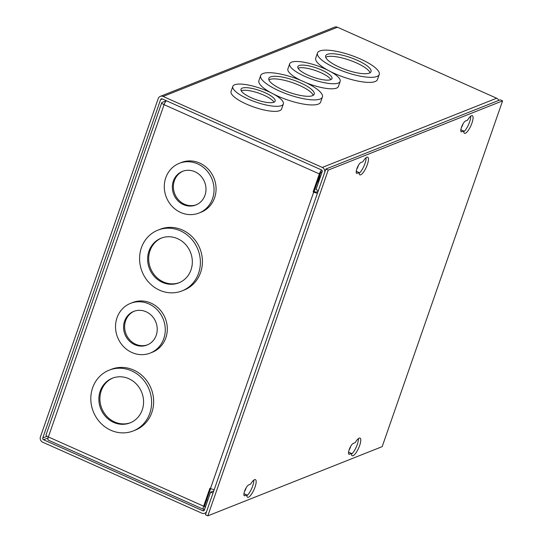 <?xml version="1.0" encoding="UTF-8"?>
<svg xmlns="http://www.w3.org/2000/svg" width="543" height="543" viewBox="0 0 543 543"><rect width="100%" height="100%" fill="white"/><g stroke="black" fill="none" stroke-linecap="round" stroke-linejoin="round"><path stroke-width="0.81" d="M318.144 191.211A24.028 22.08 68.3 0 1 318.042 190.505M318.103 183.453A24.028 22.08 68.3 0 1 320.954 175.274M148.863 303.904A26.743 24.571 68.3 0 1 165.262 328.949A26.743 24.571 68.3 0 1 150.262 353.065A26.743 24.571 68.3 0 1 131.935 352.522A26.743 24.571 68.3 0 1 115.537 327.477A26.743 24.571 68.3 0 1 130.53 303.361A26.743 24.571 68.3 0 1 148.863 303.904M150.262 353.065L152.305 352.258A26.743 24.571 -111.7 0 0 167.305 328.142A26.743 24.571 -111.7 0 0 150.906 303.089A26.743 24.571 -111.7 0 0 132.573 302.553L130.53 303.361M131.562 370.835A32.682 30.028 68.3 0 1 151.606 401.447A32.682 30.028 68.3 0 1 133.273 430.925A32.682 30.028 68.3 0 1 110.867 430.266A32.682 30.028 68.3 0 1 90.824 399.648A32.682 30.028 68.3 0 1 109.157 370.17A32.682 30.028 68.3 0 1 131.562 370.835M133.273 430.925L135.316 430.117A32.682 30.028 -111.7 0 0 153.642 400.639A32.682 30.028 -111.7 0 0 133.605 370.027A32.682 30.028 -111.7 0 0 111.193 369.362L109.157 370.17M197.632 163.864A26.743 24.571 68.3 0 1 214.03 188.916A26.743 24.571 68.3 0 1 199.03 213.032A26.743 24.571 68.3 0 1 180.697 212.489A26.743 24.571 68.3 0 1 164.298 187.444A26.743 24.571 68.3 0 1 179.299 163.328A26.743 24.571 68.3 0 1 197.632 163.864M199.03 213.032L201.073 212.225A26.743 24.571 -111.7 0 0 216.066 188.102A26.743 24.571 -111.7 0 0 199.668 163.056A26.743 24.571 -111.7 0 0 181.342 162.513L179.299 163.328M180.33 230.802A32.682 30.028 68.3 0 1 200.374 261.414A32.682 30.028 68.3 0 1 182.041 290.892A32.682 30.028 68.3 0 1 159.635 290.227A32.682 30.028 68.3 0 1 139.592 259.615A32.682 30.028 68.3 0 1 157.925 230.137A32.682 30.028 68.3 0 1 180.33 230.802M182.041 290.892L184.077 290.084A32.682 30.028 -111.7 0 0 202.41 260.599A32.682 30.028 -111.7 0 0 182.367 229.988A32.682 30.028 -111.7 0 0 159.961 229.329L157.925 230.137M146.128 311.77A18.089 16.623 -111.7 0 0 133.727 311.404A18.089 16.623 -111.7 0 0 123.58 327.714A18.089 16.623 -111.7 0 0 134.671 344.662A18.089 16.623 -111.7 0 0 147.072 345.029A18.089 16.623 -111.7 0 0 157.219 328.712A18.089 16.623 -111.7 0 0 146.128 311.77M134.25 311.207A18.089 16.623 -111.7 0 0 124.639 327.605A18.089 16.623 -111.7 0 0 135.716 344.242A18.089 16.623 -111.7 0 0 147.594 344.812M128.82 378.702A24.028 22.08 -111.7 0 0 112.347 378.213A24.028 22.08 -111.7 0 0 98.867 399.892A24.028 22.08 -111.7 0 0 113.609 422.4A24.028 22.08 -111.7 0 0 130.082 422.882A24.028 22.08 -111.7 0 0 143.562 401.209A24.028 22.08 -111.7 0 0 128.82 378.702M112.876 378.016A24.028 22.08 -111.7 0 0 99.926 399.777A24.028 22.08 -111.7 0 0 114.654 421.986A24.028 22.08 -111.7 0 0 130.598 422.671M194.889 171.731A18.089 16.623 -111.7 0 0 182.489 171.364A18.089 16.623 -111.7 0 0 172.341 187.681A18.089 16.623 -111.7 0 0 183.439 204.623A18.089 16.623 -111.7 0 0 195.84 204.989A18.089 16.623 -111.7 0 0 205.987 188.672A18.089 16.623 -111.7 0 0 194.889 171.731M183.018 171.167A18.089 16.623 -111.7 0 0 173.4 187.566A18.089 16.623 -111.7 0 0 184.484 204.209A18.089 16.623 -111.7 0 0 196.356 204.772M177.588 238.669A24.028 22.08 -111.7 0 0 161.115 238.18A24.028 22.08 -111.7 0 0 147.635 259.853A24.028 22.08 -111.7 0 0 162.371 282.36A24.028 22.08 -111.7 0 0 178.844 282.849A24.028 22.08 -111.7 0 0 192.324 261.176A24.028 22.08 -111.7 0 0 177.588 238.669M161.638 237.977A24.028 22.08 -111.7 0 0 148.694 259.744A24.028 22.08 -111.7 0 0 163.416 281.946A24.028 22.08 -111.7 0 0 179.366 282.631M322.196 171.71L321.293 172.063A1.378 0.394 -66 0 0 320.356 173.522L314.105 191.455L313.114 191.849L313.698 192.113L210.474 488.517L209.897 488.259L203.645 506.198A4.086 1.174 114 0 0 203.482 509.334A4.086 1.174 114 0 0 203.856 509.32L204.752 508.961M318.083 191.387L316.399 192.052A1.378 0.373 -160.8 0 1 314.689 191.713L314.105 191.455M210.636 488.591L204.643 505.805A1.378 0.394 -66 0 0 204.589 506.857A1.378 0.394 -66 0 0 204.711 506.857L205.607 506.497M321.605 169.986A4.086 1.174 114 0 0 319.359 173.916L313.114 191.849M164.57 103.455L164.373 103.537A1.378 0.373 19.2 0 0 164.278 103.618A1.378 0.373 19.2 0 0 164.393 103.856M166.341 100.733A4.086 1.174 114 0 0 164.081 104.67A4.086 1.106 -160.8 0 1 161.719 102.729A4.086 1.106 -160.8 0 1 162.004 102.478L166.294 100.774M207.765 500.3L206.72 499.831M161.719 102.729L46.006 435.011A4.086 1.106 19.2 0 0 48.368 436.952A4.086 1.174 114 0 0 48.205 440.088L203.482 509.334M317.451 193.186A4.086 1.106 -160.8 0 1 313.698 192.113M210.474 488.517A4.086 1.106 19.2 0 0 214.234 489.596M281.471 105.613A26.743 7.229 -160.8 0 1 251.911 100.611A26.743 7.229 -160.8 0 1 232.825 86.391A26.743 7.229 -160.8 0 1 234.685 84.756A26.743 7.229 -160.8 0 1 264.237 89.765A26.743 7.229 -160.8 0 1 283.331 103.978A26.743 7.229 -160.8 0 1 281.471 105.613M232.825 86.391L231.06 91.448A26.743 7.229 19.2 0 0 250.153 105.668A26.743 7.229 19.2 0 0 279.706 110.67A26.743 7.229 19.2 0 0 281.566 109.034L283.331 103.978M320.112 99.043A32.682 8.837 -160.8 0 1 283.989 92.921A32.682 8.837 -160.8 0 1 260.654 75.545A32.682 8.837 -160.8 0 1 262.927 73.543A32.682 8.837 -160.8 0 1 299.05 79.665A32.682 8.837 -160.8 0 1 322.386 97.041A32.682 8.837 -160.8 0 1 320.112 99.043M260.654 75.545L258.896 80.602A32.682 8.837 19.2 0 0 270.903 92.71M273.753 94.204A32.682 8.837 19.2 0 0 318.347 104.1A32.682 8.837 19.2 0 0 320.621 102.098L322.386 97.041M376.951 76.475A32.682 8.837 -160.8 0 1 340.828 70.359A32.682 8.837 -160.8 0 1 317.492 52.983A32.682 8.837 -160.8 0 1 319.766 50.981A32.682 8.837 -160.8 0 1 355.889 57.103A32.682 8.837 -160.8 0 1 379.224 74.479A32.682 8.837 -160.8 0 1 376.951 76.475M317.492 52.983L315.734 58.04A32.682 8.837 19.2 0 0 327.741 70.149M330.592 71.642A32.682 8.837 19.2 0 0 375.186 81.538A32.682 8.837 19.2 0 0 377.46 79.536L379.224 74.479M338.309 83.052A26.743 7.229 -160.8 0 1 308.75 78.043A26.743 7.229 -160.8 0 1 289.663 63.83A26.743 7.229 -160.8 0 1 291.523 62.194A26.743 7.229 -160.8 0 1 321.076 67.196A26.743 7.229 -160.8 0 1 340.169 81.416A26.743 7.229 -160.8 0 1 338.309 83.052M289.663 63.83L287.899 68.886A26.743 7.229 19.2 0 0 300.598 80.283M306.266 82.814A26.743 7.229 19.2 0 0 336.545 88.109A26.743 7.229 19.2 0 0 338.404 86.473L340.169 81.416M350.758 446.265A4.039 1.161 -66 0 1 349.068 450.059M246.149 487.79A4.039 1.161 -66 0 1 244.452 491.585M461.346 127.632A4.039 1.161 114 0 0 463.043 123.838M356.737 169.158A4.039 1.161 114 0 0 358.428 165.364M273.903 102.24A18.089 4.894 19.2 0 0 275.158 101.134A18.089 4.894 19.2 0 0 262.249 91.516A18.089 4.894 19.2 0 0 242.253 88.129A18.089 4.894 19.2 0 0 240.997 89.235A18.089 4.894 19.2 0 0 253.907 98.853A18.089 4.894 19.2 0 0 273.903 102.24M274.018 102.193A18.089 4.894 19.2 0 0 258.943 93.213A18.089 4.894 19.2 0 0 241.35 90.722A18.089 4.894 19.2 0 0 241.228 90.769M312.544 95.663A24.028 6.496 19.2 0 0 314.214 94.197A24.028 6.496 19.2 0 0 297.062 81.416A24.028 6.496 19.2 0 0 270.495 76.916A24.028 6.496 19.2 0 0 268.826 78.389A24.028 6.496 19.2 0 0 285.978 91.163A24.028 6.496 19.2 0 0 312.544 95.663M313.25 95.31A24.028 6.496 19.2 0 0 293.777 83.106A24.028 6.496 19.2 0 0 269.593 79.509A24.028 6.496 19.2 0 0 268.887 79.862M369.383 73.101A24.028 6.496 19.2 0 0 371.052 71.628A24.028 6.496 19.2 0 0 353.9 58.854A24.028 6.496 19.2 0 0 327.334 54.354A24.028 6.496 19.2 0 0 325.664 55.827A24.028 6.496 19.2 0 0 342.816 68.601A24.028 6.496 19.2 0 0 369.383 73.101M370.088 72.748A24.028 6.496 19.2 0 0 350.615 60.544A24.028 6.496 19.2 0 0 326.431 56.947A24.028 6.496 19.2 0 0 325.725 57.3M330.741 79.678A18.089 4.894 19.2 0 0 331.997 78.572A18.089 4.894 19.2 0 0 319.087 68.954A18.089 4.894 19.2 0 0 299.091 65.567A18.089 4.894 19.2 0 0 297.835 66.674A18.089 4.894 19.2 0 0 310.745 76.291A18.089 4.894 19.2 0 0 330.741 79.678M330.857 79.631A18.089 4.894 19.2 0 0 315.782 70.651A18.089 4.894 19.2 0 0 298.188 68.16A18.089 4.894 19.2 0 0 298.066 68.208M40.413 436.898L158.23 98.561A4.086 3.753 68.3 0 1 163.104 96.444L322.291 167.434A4.086 3.753 68.3 0 1 324.571 172.742L318.341 190.634L315.972 189.582L322.203 171.683A1.378 1.269 68.3 0 0 321.436 169.898L162.242 98.907A1.378 1.269 68.3 0 0 160.599 99.62L42.782 437.957A1.378 1.269 68.3 0 0 43.549 439.749L202.743 510.732A1.378 1.269 68.3 0 0 204.385 510.02L210.616 492.128L212.985 493.18L206.754 511.078A4.086 3.753 68.3 0 1 201.881 513.196L42.693 442.206A4.086 3.753 68.3 0 1 40.413 436.898M498.773 100.394A4.086 3.753 -111.7 0 0 496.641 98.222L337.454 27.231A4.086 3.753 -111.7 0 0 334.651 27.15L160.3 96.362M213.793 490.865L210.616 492.128M463.729 131.012L461.774 131.786A5.939 1.71 -66 0 1 461.231 131.813A5.939 1.71 -66 0 1 461.767 126.471A5.939 1.71 -66 0 1 465.534 120.98L467.489 120.207A9.652 2.776 -66 0 1 471.453 115.727A9.652 2.776 -66 0 1 472.329 115.686A9.652 2.776 -66 0 1 471.467 124.361A9.652 2.776 -66 0 1 465.344 133.279A9.652 2.776 -66 0 1 464.469 133.313A9.652 2.776 -66 0 1 463.729 131.012L461.353 129.953L460.79 130.177M463.736 131.766A9.652 2.776 114 0 0 468.561 124.578A9.652 2.776 114 0 0 470.686 116.188M351.443 453.439L349.488 454.213A5.939 1.71 -66 0 1 348.952 454.24A5.939 1.71 -66 0 1 349.482 448.898A5.939 1.71 -66 0 1 353.255 443.407L355.21 442.633A9.652 2.776 -66 0 1 359.174 438.153A9.652 2.776 -66 0 1 360.043 438.12A9.652 2.776 -66 0 1 359.181 446.794A9.652 2.776 -66 0 1 353.059 455.706A9.652 2.776 -66 0 1 352.183 455.747A9.652 2.776 -66 0 1 351.443 453.439L349.074 452.38L348.511 452.604M351.457 454.192A9.652 2.776 114 0 0 356.276 447.004A9.652 2.776 114 0 0 358.4 438.615M359.113 172.538L357.165 173.312A5.939 1.71 -66 0 1 356.622 173.339A5.939 1.71 -66 0 1 357.158 167.997A5.939 1.71 -66 0 1 360.925 162.506L362.88 161.733A9.652 2.776 -66 0 1 366.844 157.253A9.652 2.776 -66 0 1 367.72 157.212A9.652 2.776 -66 0 1 366.851 165.886A9.652 2.776 -66 0 1 360.728 174.805A9.652 2.776 -66 0 1 359.853 174.839A9.652 2.776 -66 0 1 359.113 172.538L356.744 171.479L356.181 171.703M359.127 173.292A9.652 2.776 114 0 0 363.946 166.104A9.652 2.776 114 0 0 366.077 157.714M246.834 494.965L244.879 495.739A5.939 1.71 -66 0 1 244.343 495.766A5.939 1.71 -66 0 1 244.873 490.424A5.939 1.71 -66 0 1 248.646 484.933L250.594 484.159A9.652 2.776 -66 0 1 254.558 479.679A9.652 2.776 -66 0 1 255.434 479.645A9.652 2.776 -66 0 1 254.572 488.32A9.652 2.776 -66 0 1 248.45 497.232A9.652 2.776 -66 0 1 247.574 497.273A9.652 2.776 -66 0 1 246.834 494.965L244.465 493.906L243.902 494.13M246.848 495.718A9.652 2.776 114 0 0 251.667 488.53A9.652 2.776 114 0 0 253.791 480.141M207.826 515.85L205.458 514.791L325.868 169.029L500.218 99.817L502.587 100.876L382.177 446.638L207.826 515.85L328.237 170.081L502.587 100.876M325.868 169.029L328.237 170.081M203.645 506.198L48.368 436.952L164.081 104.67L319.359 173.916M163.104 96.444L337.454 27.231M496.641 98.222L322.291 167.434M352.468 453.235L351.443 453.643M247.859 494.761L246.827 495.168M43.549 439.749L48.069 437.95M204.351 510.094L202.743 510.732M160.599 99.62L162.323 98.941M47.058 436.26L42.782 437.957M461.774 131.786L460.892 131.392M349.488 454.213L348.613 453.826M357.165 173.312L356.283 172.918M244.879 495.739L244.004 495.352M206.191 512.68L204.684 513.284"/></g></svg>

